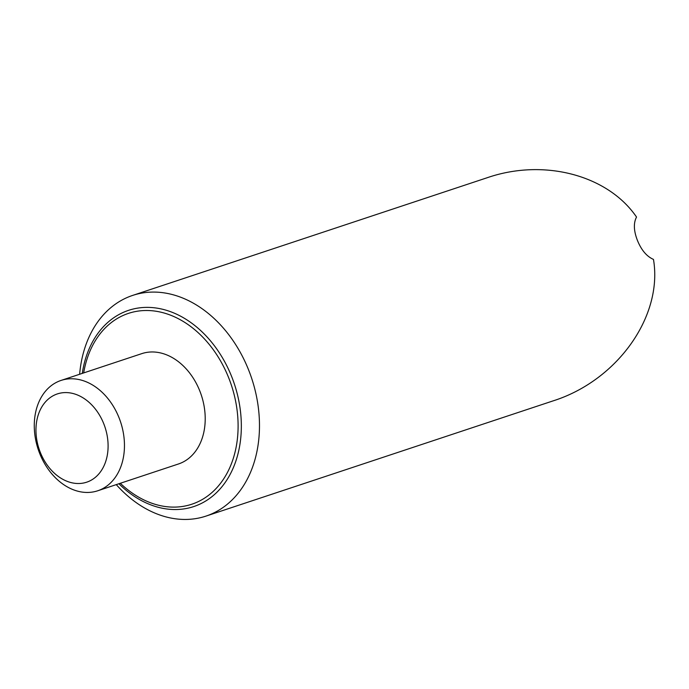 <?xml version="1.0" encoding="UTF-8"?>
<svg xmlns="http://www.w3.org/2000/svg" width="689" height="689" viewBox="0 0 689 689"><rect width="100%" height="100%" fill="white"/><g stroke="black" fill="none" stroke-linecap="round" stroke-linejoin="round"><path stroke-width="1.03" d="M118.964 417.56A58.134 43.407 71.6 0 1 97.683 490.792A58.134 43.407 71.6 0 1 39.773 453.672A58.134 43.407 71.6 0 1 61.054 380.431A58.134 43.407 71.6 0 1 118.964 417.56M103.703 423.606A46.508 34.726 71.6 0 1 89.277 481.172A46.508 34.726 71.6 0 1 40.35 452.492A46.508 34.726 71.6 0 1 54.784 394.926A46.508 34.726 71.6 0 1 103.703 423.606M61.054 380.431L141.805 353.629A58.134 43.407 71.6 0 1 199.715 390.749A58.134 43.407 71.6 0 1 178.434 463.99L97.683 490.792M82.267 373.395A103.384 77.185 71.6 0 1 148.402 307.389A103.384 77.185 71.6 0 1 231.573 376.358A103.384 77.185 71.6 0 1 216.217 492.928A103.384 77.185 71.6 0 1 118.896 483.747M79.631 374.273A116.277 86.814 71.6 0 1 132.667 295.409A116.277 86.814 71.6 0 1 248.488 369.648A116.277 86.814 71.6 0 1 205.925 516.121A116.277 86.814 71.6 0 1 116.26 484.625M120.308 483.282A100.542 75.067 -108.4 0 0 214.219 490.422A100.542 75.067 -108.4 0 0 228.602 377.581A100.542 75.067 -108.4 0 0 148.462 310.532A100.542 75.067 -108.4 0 0 83.679 372.921M205.925 516.121L552.983 400.92C617.387 380.578 663.094 316.199 653.473 259.409C646.747 256.472 641.416 250.176 637.48 240.539C633.699 230.893 633.38 223.064 636.533 217.052C607.87 175.101 543.991 158.229 487.433 177.65L132.667 295.409"/></g></svg>
